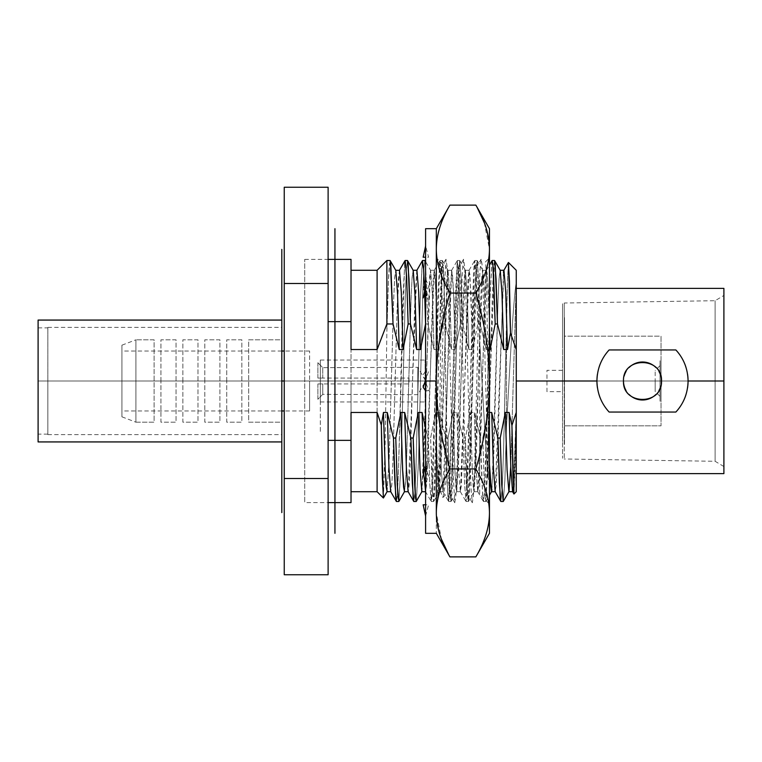 <?xml version="1.0" encoding="UTF-8"?>
<svg xmlns="http://www.w3.org/2000/svg" width="762" height="762" viewBox="0 0 762 762"><rect width="100%" height="100%" fill="white"/><g stroke="black" fill="none" stroke-linecap="round" stroke-linejoin="round"><path stroke-width="0.57" stroke-dasharray="3.81 2.86" d="M281.807 512.607L281.807 249.393M281.807 422.186L281.807 339.814L281.807 422.186L248.669 422.186L248.669 339.814L281.807 339.814L281.807 422.186L281.807 339.814L248.669 339.814L248.669 422.186L281.807 422.186M723.9 473.612L723.9 381L688.076 381C687.848 393.097 683.771 403.45 675.856 412.052L609.143 412.052C601.237 403.46 597.16 393.106 596.932 381L516.255 381L516.255 288.388L516.255 473.612L516.255 381L596.932 381C597.16 368.894 601.237 358.54 609.143 349.948L675.856 349.948C683.771 358.54 687.838 368.894 688.076 381L723.9 381L723.9 295.456L723.9 473.612L723.9 288.388M284.245 187.252L284.245 283.502L328.117 283.502L328.117 187.252M328.117 574.748L328.117 478.498L284.245 478.498L284.245 574.748M121.939 381L121.939 345.176L121.939 416.824L121.939 351.025L121.939 410.975L121.939 381L281.807 381L121.939 381L121.939 351.025L121.939 381L309.591 381L309.591 410.975L309.591 381L121.939 381L121.939 345.176L121.939 381L135.903 381L135.903 339.814L154.105 339.814L154.105 422.186L135.903 422.186L135.903 381L135.903 422.186L154.105 422.186L154.105 339.814L135.903 339.814L135.903 381L135.903 339.814L135.903 381L121.939 381L121.939 416.824L121.939 381L135.903 381L135.903 422.186L135.903 381L121.939 381M226.733 381L226.733 339.814L241.84 339.814L241.84 422.186L226.733 422.186L226.733 381L226.733 422.186L241.84 422.186L241.84 339.814L226.733 339.814L226.733 381M204.797 381L204.797 339.814L219.904 339.814L219.904 422.186L204.797 422.186L204.797 381L204.797 422.186L219.904 422.186L219.904 339.814L204.797 339.814L204.797 381M182.861 381L182.861 339.814L197.977 339.814L197.977 422.186L182.861 422.186L182.861 381L182.861 422.186L197.977 422.186L197.977 339.814L182.861 339.814L182.861 381M160.934 381L160.934 339.814L176.041 339.814L176.041 422.186L160.934 422.186L160.934 381L160.934 422.186L176.041 422.186L176.041 339.814L160.934 339.814L160.934 381M328.117 283.502L284.245 283.502L284.245 478.498L328.117 478.498L328.117 187.252L328.117 502.615L304.714 502.615L304.714 259.385L304.714 381L351.025 381L351.025 259.385M351.025 502.615L351.025 381L304.714 381L328.117 381L328.117 221.98L328.117 540.02L328.117 381L304.714 381L304.714 502.615M328.117 381L328.117 440.35L328.117 381M503.196 501.501L504.844 481.041L506.473 426.834C509.702 370.113 512.959 303.428 516.255 282.197L516.255 412.48M516.255 381L516.255 473.612L516.255 381M661.511 381C662.721 405.365 622.449 405.708 623.487 381A19.012 19.012 0 0 0 642.499 400.012A19.012 19.012 0 0 0 661.511 381A19.012 19.012 0 0 1 642.499 400.012A19.012 19.012 0 0 1 623.487 381C621.668 357.511 661.797 355.406 661.511 381A19.012 19.012 0 0 0 642.499 361.988A19.012 19.012 0 0 0 623.487 381A19.012 19.012 0 0 1 642.499 361.988A19.012 19.012 0 0 1 661.511 381A19.012 19.012 0 0 1 642.499 400.012A19.012 19.012 0 0 1 623.487 381C622.449 405.708 662.721 405.365 661.511 381C661.797 355.406 621.668 357.511 623.487 381A19.012 19.012 0 0 1 642.499 361.988A19.012 19.012 0 0 1 660.864 385.915M284.245 381L309.591 381L309.591 351.025L309.591 381L284.245 381M723.9 381L715.118 381L723.9 381L723.9 466.544L723.9 381L715.118 381L715.118 300.714L715.118 381L564.271 381L564.271 303.009L564.271 381L715.118 381L715.118 461.286L715.118 381L564.271 381L564.271 458.991L564.271 381L715.118 381L715.118 300.714L715.118 381L723.9 381L723.9 295.456L715.118 300.714L564.271 303.009M715.118 381L715.118 461.286L715.118 381M604.971 355.149A45.577 45.577 0 0 0 601.542 361.007M599.008 367.37A45.577 45.577 0 0 0 597.446 374.132M597.446 387.868A45.577 45.577 0 0 0 599.008 394.621M601.542 400.983A45.577 45.577 0 0 0 604.971 406.851M680.028 406.86A45.577 45.577 0 0 0 683.457 400.993M685.99 394.63A45.577 45.577 0 0 0 687.553 387.868M687.553 374.132A45.577 45.577 0 0 0 685.99 367.379M683.457 361.017A45.577 45.577 0 0 0 680.037 355.149M623.487 381A19.012 19.012 0 0 1 624.135 376.095M626.078 371.427A19.012 19.012 0 0 1 629.117 367.503M655.977 367.589A19.012 19.012 0 0 1 658.987 371.532M658.92 390.582A19.012 19.012 0 0 1 655.882 394.497M629.031 394.411A19.012 19.012 0 0 1 626.012 390.468M675.856 349.948L609.143 349.948A45.577 45.577 0 0 0 609.143 412.052L675.856 412.052A45.577 45.577 0 0 0 675.856 349.948M351.025 412.48L351.025 270.281L351.025 412.48M351.025 321.65L351.025 440.35M377.104 491.719L377.104 270.281L377.104 491.719M383.353 497.957L385.124 445.675L386.886 330.994L386.886 260.499L386.886 330.994L388.468 279.73L390.058 260.499M508.473 262.499L507.473 279.93L506.473 329.765L506.473 426.834L506.473 329.765L503.692 445.589L502.301 486.604L500.901 501.501M491.957 260.966L489.842 301.581L484.556 492.833L483.499 501.501L482.756 497.157L480.508 438.036L482.813 438.036L484.299 484.422L485.794 501.501L494.5 260.499M494.624 260.623L493.519 267.938L492.433 292.484L488.08 462.734L485.908 501.406L484.356 485.651L482.813 438.036L480.508 438.036L474.297 412.48L476.069 469.735L477.85 491.719L486.547 270.281L488.004 285.083L489.452 325.555L487.185 273.177L486.432 270.386L485.346 280.626L479.908 462.582L478.822 485.013L477.726 491.614L476.012 468.278L474.297 412.48L470.487 412.48L472.316 471.154L473.24 487.166L474.155 491.614L476.336 455.809L480.689 299.409L481.775 276.987L482.86 270.386L484.575 293.722L486.289 349.52L489.452 349.52L486.289 349.52L484.518 292.265L482.737 270.281L474.04 491.719L472.259 469.735L470.487 412.48L465.401 438.036L463.106 438.036L456.886 412.48L453.076 412.48L447.989 438.036L445.694 438.036L439.483 412.48L435.664 412.48L430.587 438.036L428.292 438.036L425.596 428.273L428.292 438.036L429.73 483.194L431.168 501.406L432.254 494.052L433.34 469.487L437.693 299.209L439.865 260.594L441.417 276.377L442.96 323.964L445.265 323.964L451.475 349.52L445.265 323.964L443.827 278.835L442.389 260.594L441.303 267.91L435.864 462.705L434.769 490.385L433.683 501.406L432.911 498.072L430.587 438.036L432.083 484.422L433.568 501.501L442.274 260.499L443.77 277.578L445.265 323.964L442.96 323.964L441.474 277.578L439.979 260.499L431.273 501.501L429.778 484.422L428.292 438.036L430.587 438.036L435.664 412.48L437.502 471.154L438.426 487.166L439.341 491.614L441.522 455.79L446.961 276.958L448.046 270.386L449.761 293.741L451.475 349.52L455.285 349.52L451.475 349.52L449.704 292.284L447.923 270.281L439.226 491.719L437.445 469.735L435.664 412.48L439.483 412.48L441.255 469.735L443.036 491.719L451.733 270.281L453.514 292.284L455.285 349.52L460.372 323.964L455.285 349.52L453.457 290.855L452.533 274.844L451.618 270.386L449.437 306.181L445.084 462.601L443.998 485.023L442.913 491.614L441.198 468.278L439.483 412.48L445.694 438.036L447.132 483.184L448.57 501.406L449.656 494.071L455.095 299.256L457.276 260.594L458.819 276.358L460.372 323.964L462.667 323.964L468.887 349.52L462.667 323.964L461.229 278.816L459.791 260.594L458.705 267.938L453.266 462.734L452.18 490.395L451.094 501.406L450.313 498.072L447.989 438.036L449.485 484.422L450.98 501.501L459.686 260.499L461.172 277.578L462.667 323.964L460.372 323.964L458.876 277.578L457.381 260.499L448.685 501.501L447.932 497.157L445.694 438.036L447.989 438.036L453.076 412.48L454.914 471.154L455.828 487.166L456.752 491.614L458.924 455.809L463.277 299.409L464.363 276.987L465.449 270.386L467.173 293.722L468.887 349.52L472.697 349.52L468.887 349.52L467.106 292.265L465.334 270.281L456.628 491.719L454.857 469.735L453.076 412.48L456.886 412.48L458.667 469.735L460.438 491.719L469.144 270.281L470.916 292.265L472.697 349.52L477.784 323.964L476.288 277.578L474.793 260.499L466.087 501.501L464.601 484.422L463.106 438.036L465.401 438.036L466.896 484.422L468.392 501.501L477.088 260.499L478.584 277.578L480.079 323.964L477.784 323.964L472.697 349.52L469.944 274.853L469.021 270.386L467.935 280.626L461.41 485.013L460.324 491.614L458.6 468.278L456.886 412.48L463.106 438.036L464.544 483.184L465.982 501.406L467.068 494.062L473.593 271.577L474.688 260.594L475.459 263.947L477.784 323.964L480.079 323.964L478.641 278.816L477.202 260.594L476.117 267.938L475.021 292.484L469.582 490.395L468.497 501.406L467.725 498.072L465.401 438.036L470.487 412.48L474.297 412.48L480.508 438.036L481.946 483.184L483.384 501.406L484.48 494.062L485.565 469.506L489.918 299.218L492.09 260.594M424.71 294.684L424.672 293.684L424.71 294.684M422.329 260.956L420.214 301.562L415.985 468.049L414.928 492.823L413.871 501.501M416.404 501.044L418.519 460.438L422.748 293.951L423.805 269.177L424.872 260.499M425.596 264.671L427.853 323.964L425.596 323.964L427.853 323.964L425.596 264.671M396.316 501.348L397.431 494.128L398.516 469.716L402.86 299.771L404.908 261.023M404.622 262.766L398.497 470.249L397.478 493.414L396.459 501.501M398.993 501.053L401.107 460.496L405.346 293.97L406.403 269.177L407.46 260.499M516.255 491.719L516.255 270.281M513.921 493.995L515.093 471.326L516.255 410.87L513.998 493.976M495.195 491.709L503.901 270.281M503.434 272.263L497.215 465.268L496.176 485.689L495.138 491.614M500.786 501.396L502.215 488.28L503.634 447.589L507.435 281.197L508.406 262.49M513.378 488.042L516.255 410.87L514.398 470.64L512.597 491.709M500.205 270.281L499.062 278.673L497.977 302.543L493.643 458.743L491.614 491.5M489.452 464.268L487.89 412.48L489.452 412.48L487.89 412.48L489.452 464.268M510.759 466.544L516.255 282.197L510.721 467.392L508.978 491.614M482.813 438.036L487.89 412.48L482.813 438.036M491.966 489.776L498.177 297.085L499.215 276.501L500.253 270.358M516.255 282.197C512.959 303.428 509.702 370.113 506.473 426.834L504.901 479.679L503.311 501.406L501.758 485.546L500.215 438.036M486.289 349.52L480.079 323.964L486.289 349.52M425.625 491.719L434.33 270.281L436.102 292.294L437.883 349.52L442.96 323.964L437.883 349.52L435.131 274.853L434.207 270.386L433.121 280.587L427.692 462.239L426.606 484.813L425.52 491.642L431.168 501.406M424.205 477.422L423.92 471.421L424.205 477.422M416.776 270.443L414.604 306.819L410.261 462.82L409.184 485.089L408.213 491.719L416.862 270.281M413.747 501.386L414.842 494.09L415.928 469.554L420.281 299.247L422.462 260.594M399.488 270.291L397.221 305.991L392.887 462.029L391.801 484.68L390.811 491.719L391.897 483.346L392.973 459.496L397.316 303.295L398.402 279.082L399.488 270.291M421.957 491.557L424.129 455.181L429.549 276.911L430.635 270.386L432.359 293.741L434.073 349.52L437.883 349.52L434.073 349.52L432.292 292.294L430.52 270.281L421.872 491.719M413.166 270.281L412.023 278.682L410.937 302.59L406.594 458.886L405.508 483.032L404.422 491.719M387.115 491.614L389.287 456.047L393.621 300.028L394.706 277.349L395.792 270.339L394.621 278.663L393.535 302.514L389.201 458.629L387.115 491.604M434.073 349.52L427.853 323.964L434.073 349.52M424.986 260.614L423.891 267.91L422.805 292.446L418.452 462.753L416.271 501.406M407.565 260.594L406.489 267.891L405.403 292.303L401.06 462.134L398.888 501.358M404.46 491.719L405.613 481.413L406.698 455.981L411.042 299.761L412.128 277.187L413.214 270.358M390.334 261.128L389.334 264.481L388.515 278.463L386.886 330.994L385.162 443.655L383.419 497.996M284.245 512.607L284.245 249.393L284.245 512.607M284.245 283.502L284.245 478.498M328.117 321.65L328.117 440.35L328.117 321.65M564.518 317.64L564.518 444.36L564.518 317.64M564.518 425.844L564.518 336.156L564.518 425.844L564.518 336.156L661.025 336.156L661.025 425.844L661.025 336.156L661.025 425.844L564.518 425.844L661.025 425.844L661.025 336.156L564.518 336.156L564.518 425.844M661.025 381C661.025 407.918 661.025 407.918 661.025 381C661.025 354.082 661.025 354.082 661.025 381M320.316 381L320.316 401.955L320.316 381L425.11 381L425.11 401.955L425.11 381L320.316 381L320.316 360.045L320.316 381L425.11 381L425.11 360.045L425.11 381L320.316 381L320.316 432.664L320.316 381C320.316 407.918 320.316 407.918 320.316 381C320.316 354.082 320.316 354.082 320.316 381M660.044 360.769L660.044 401.231L660.044 360.769M660.044 381C660.044 400.726 660.044 400.726 660.044 381C660.044 361.274 660.044 361.274 660.044 381L660.044 365.646L660.044 381L655.177 381L655.177 370.522L655.177 381L660.044 381L660.044 396.354L660.044 381L655.177 381L655.177 391.478L655.177 381L660.044 381M417.805 381L417.805 394.649L417.805 381L409.023 381L409.023 383.924L322.755 383.924L322.755 394.335L409.023 394.649L322.755 394.335L322.755 383.924L409.023 383.924L409.023 381L417.805 381L417.805 367.351L417.805 381L409.023 381L409.023 378.076L322.755 378.076L322.755 367.665L409.023 367.351L322.755 367.665L322.755 378.076L409.023 378.076L409.023 381L417.805 381C417.805 363.398 417.805 363.398 417.805 381C417.805 363.398 417.805 363.398 417.805 381L425.682 381L417.805 381C417.805 398.602 417.805 398.602 417.805 381C417.805 398.602 417.805 398.602 417.805 381L425.682 381L417.805 381M317.878 362.712L317.878 378.076L322.755 378.076L322.755 367.665L317.878 362.712L322.755 367.665L322.755 378.076L317.878 378.076L317.878 362.712M317.878 383.924L317.878 399.288L322.755 394.335L322.755 383.924L317.878 383.924L322.755 383.924L322.755 394.335L317.878 399.288L317.878 383.924M562.566 342.509L562.566 455.79C562.566 459.057 562.566 459.057 562.566 455.79L562.566 306.21C562.566 302.943 562.566 302.943 562.566 306.21L562.566 342.509M562.566 429.749C562.566 450.961 562.566 450.961 562.566 429.749L562.566 332.251C562.566 311.039 562.566 311.039 562.566 332.251L562.566 429.749M562.566 370.322L546.964 370.322L546.964 391.678L562.566 391.678L562.566 370.322M425.596 228.686L425.596 381L436.321 381L436.321 533.314L436.321 381L425.596 381L425.596 245.745L425.596 533.314L425.596 261.671L430.635 270.386M425.596 257.194L425.596 245.983L428.606 257.194L425.596 257.194M425.596 381L425.596 533.314M484.308 222.656L489.452 249.088C489.452 222.085 489.452 222.085 489.452 249.088L489.452 381C489.375 409.251 484.842 438.569 475.85 468.944L449.923 468.944C440.931 438.56 436.397 409.242 436.321 381L436.321 249.088C436.321 222.085 436.321 222.085 436.321 249.088L436.321 512.912C436.397 498.786 440.931 484.127 449.923 468.944C440.931 438.56 436.397 409.242 436.321 381C436.397 352.749 440.931 323.431 449.923 293.056L437.007 258.613L449.923 293.056L475.85 293.056L449.923 293.056C440.931 323.431 436.397 352.749 436.321 381L436.321 249.088C436.397 234.963 440.931 220.304 449.923 205.121C440.931 220.304 436.397 234.963 436.321 249.088L436.616 255.337L436.321 249.088M425.596 390.744L428.606 390.744L423.158 374.694L425.596 371.256L425.596 390.744L425.596 371.256L428.606 371.256L425.596 380.114M425.596 292.427L428.606 300.352L423.158 288.998L425.596 278.635L425.596 292.427L425.596 278.635L428.606 286.56L425.596 292.827M428.606 475.44L423.158 464.087L425.596 469.573L425.596 483.365L428.606 475.44M425.596 516.017L428.606 504.806L425.596 504.806M425.596 483.365L425.596 469.573L428.606 461.648L425.596 467.916M489.033 241.678L489.452 249.088C489.375 263.214 484.842 277.873 475.85 293.056C484.842 323.44 489.375 352.749 489.452 381L489.452 512.912C489.375 527.037 484.842 541.696 475.85 556.879C484.842 541.696 489.375 527.037 489.452 512.912L489.452 249.088C489.375 263.214 484.842 277.873 475.85 293.056C484.842 323.44 489.375 352.749 489.452 381C489.375 409.251 484.842 438.569 475.85 468.944C484.842 484.127 489.375 498.786 489.452 512.912C489.375 498.786 484.842 484.127 475.85 468.944L449.923 468.944C440.931 484.127 436.397 498.786 436.321 512.912L441.465 539.344M489.452 504.073L489.452 257.927L489.452 504.073L479.698 494.252L479.698 342.243C482.575 387.544 485.413 446.932 488.232 479.536L488.232 389.42C487.27 321.745 486.308 259.29 485.327 262.052L489.452 257.927L489.452 504.073M467.516 494.328L468.601 485.927L469.678 461.982L474.012 303.476L476.174 267.776L477.05 271.882L477.936 286.807L479.698 342.243C482.575 387.544 485.413 446.932 488.232 479.536L482.889 280.311L481.994 263.862L481.108 259.242L480.003 270.367L478.907 298.333L474.526 470.516L473.431 495.338L472.335 502.758L471.23 491.642L470.135 463.677L465.753 291.494L464.658 266.671L463.563 259.242L462.458 270.348L461.362 298.313L456.981 470.525L455.876 495.348L454.781 502.758L452.59 463.667L448.199 291.484L447.103 266.662L446.008 259.242L443.894 295.913L439.655 463.477L437.54 502.568C438.483 498.719 439.436 433.378 440.379 368.76C441.246 309.877 442.112 262.442 442.979 264.585C444.008 263.576 445.037 334.232 446.075 400.679C447.361 453.171 448.656 495.167 449.971 494.328C452.895 501.367 455.819 260.661 458.743 267.672C461.686 260.966 464.563 500.672 467.516 494.328M463.563 259.242L458.743 267.672M446.075 481.127L442.903 497.491L440.217 490.833L437.54 465.592L437.54 502.853L436.321 504.073L436.321 257.927L442.979 264.585C444.008 263.576 445.037 334.232 446.075 400.679L446.075 481.127M436.321 504.073L436.321 257.927L436.321 504.073M480.508 213.884L480.87 214.636M445.265 548.116L444.903 547.364M441.303 538.896L438.436 529.714M436.616 519.16L436.321 512.912M489.452 533.314L489.452 512.912M484.47 223.104L487.337 232.286M489.452 249.088L489.452 228.686M334.937 228.686L334.937 533.314M334.937 258.413L334.937 503.587L334.937 258.413M38.1 441.931L38.1 320.069L38.1 441.931M38.1 381L38.1 434.13L38.1 327.87L38.1 381L47.844 381L47.844 434.616L47.844 381L281.807 381L281.807 434.616L281.807 381L47.844 381L47.844 327.384L47.844 381L281.807 381L281.807 327.384L281.807 381L47.844 381L47.844 434.13L47.844 381L38.1 381L38.1 434.13L38.1 327.87L38.1 381L47.844 381L38.1 381M281.807 320.069L281.807 441.931L281.807 320.069M47.844 381L47.844 327.87L47.844 381M304.714 259.385L328.117 259.385M309.591 410.975L284.245 410.975M281.807 410.975L121.939 410.975M309.591 351.025L284.245 351.025M281.807 351.025L121.939 351.025M723.9 466.544L715.118 461.286L564.271 458.991M483.499 501.501L485.794 501.501M474.793 260.499L477.088 260.499M466.087 501.501L468.392 501.501M457.381 260.499L459.686 260.499M448.685 501.501L450.98 501.501M439.979 260.499L442.274 260.499M431.273 501.501L433.568 501.501M121.939 345.176L135.903 339.814M121.939 416.824L135.903 422.186M486.432 270.386L489.452 265.166M477.726 491.614L483.384 501.406M469.021 270.386L474.688 260.594M460.324 491.614L465.982 501.406M482.737 270.281L486.547 270.281M474.04 491.709L477.85 491.709M465.334 270.281L469.144 270.281M456.628 491.709L460.438 491.709M485.908 501.406L489.452 495.271M477.202 260.594L482.86 270.386M468.497 501.406L474.155 491.604M459.791 260.594L465.449 270.386M451.094 501.406L456.752 491.614M451.618 270.396L457.276 260.604M442.913 491.604L448.57 501.396M434.207 270.386L439.865 260.594M447.923 270.291L451.733 270.291M439.226 491.709L443.036 491.709M430.52 270.281L434.33 270.281M442.389 260.604L448.046 270.396M433.683 501.396L439.341 491.604M320.316 401.955L425.11 401.955M320.316 360.045L425.11 360.045M409.023 367.351L417.805 367.351L425.682 381L417.805 394.649L409.023 394.649M660.044 365.646L655.177 370.522M660.044 396.354L655.177 391.478M426.129 378.552L425.596 382.019M425.596 284.807L428.063 298.933M426.129 383.448L425.596 379.981M423.31 464.429L425.596 475.755M425.596 477.193L428.063 463.067M476.174 267.776L481.108 259.242M472.335 502.758L467.401 494.224M454.781 502.758L449.847 494.224M446.008 259.242L442.903 264.614M442.846 497.548L446.075 494.328M47.844 434.616L281.807 434.616M47.844 327.384L281.807 327.384M47.844 434.13L38.1 434.13M38.1 327.87L47.844 327.87"/><path stroke-width="1.14" d="M281.807 249.393L281.807 512.607M723.9 295.456L723.9 381L688.076 381C687.829 368.884 683.752 358.531 675.856 349.948L609.143 349.948C601.247 358.531 597.179 368.884 596.932 381L516.255 381L596.932 381C597.179 393.116 601.247 403.469 609.143 412.052L675.856 412.052C683.752 403.469 687.819 393.116 688.076 381L723.9 381L723.9 473.612L516.255 473.612M351.025 440.35L351.025 412.48L351.025 440.35L328.117 440.35L351.025 440.35L351.025 502.615L328.117 502.615L328.117 574.196L328.117 478.498L284.245 478.498L284.245 574.748L284.245 187.252L328.117 187.252L328.117 283.502L284.245 283.502L328.117 283.502L328.117 574.748L284.245 574.748L284.245 478.498L328.117 478.498L328.117 283.502M328.117 259.385L351.025 259.385L351.025 321.65L328.117 321.65L351.025 321.65L351.025 349.52L351.025 321.65M513.998 493.976L512.959 476.155L511.921 425.396L516.255 412.48L516.255 282.197M516.255 288.388L723.9 288.388L723.9 381M661.511 381C662.578 405.689 622.278 405.374 623.487 381C622.421 356.321 662.721 356.616 661.511 381C662.721 356.616 622.421 356.321 623.487 381C622.278 405.374 662.578 405.689 661.511 381A19.012 19.012 0 0 0 658.987 371.532M281.807 381L284.245 381L281.807 381M680.037 355.149A45.577 45.577 0 0 0 675.856 349.948L609.143 349.948A45.577 45.577 0 0 0 604.971 355.149M601.542 361.007A45.577 45.577 0 0 0 599.008 367.37M597.446 374.132A45.577 45.577 0 0 0 597.446 387.868M599.008 394.621A45.577 45.577 0 0 0 601.542 400.983M604.971 406.851A45.577 45.577 0 0 0 609.143 412.052L675.856 412.052A45.577 45.577 0 0 0 680.028 406.86M683.457 400.993A45.577 45.577 0 0 0 685.99 394.63M687.553 387.868A45.577 45.577 0 0 0 687.553 374.132M685.99 367.379A45.577 45.577 0 0 0 683.457 361.017M624.135 376.095A19.012 19.012 0 0 1 626.078 371.427M629.117 367.503A19.012 19.012 0 0 1 655.977 367.589M660.864 385.915A19.012 19.012 0 0 1 658.92 390.582M655.882 394.497A19.012 19.012 0 0 1 629.031 394.411M626.012 390.468A19.012 19.012 0 0 1 623.487 381M383.419 497.996L382.362 478.384L381.305 425.044L377.104 412.48L351.025 412.48L377.104 412.48L377.104 491.719L377.104 412.48L381.305 425.044L383.353 497.957M351.025 270.281L377.104 270.281L377.104 349.52L351.025 349.52L377.104 349.52L377.104 270.281L386.886 260.499L386.886 323.964L377.104 349.52L386.886 323.964L386.886 260.499L390.049 260.499L390.811 264.947L393.04 323.964L386.886 323.964L393.04 323.964L390.334 261.128M500.215 438.036L505.301 412.48L507.092 470.04L508.883 491.709L507.073 469.725L505.301 412.48L500.215 438.036L497.919 438.036L500.215 438.036L501.71 484.327L503.196 501.501L500.901 501.501L500.158 497.157L497.919 438.036L499.358 483.184L500.796 501.406L495.138 491.614L493.424 468.278L491.7 412.48L497.919 438.036L491.7 412.48L493.481 469.735L495.252 491.719L491.442 491.709L489.452 464.268L490.461 484.813L491.442 491.719M492.204 260.499L494.5 260.499L495.243 264.843L497.481 323.964L495.186 323.964L493.69 277.578L492.947 264.843L491.957 260.966M413.214 270.358L414.947 293.713L416.662 349.52L420.472 349.52L425.558 323.964L424.71 294.684L425.558 323.964L420.472 349.52L418.69 292.217L416.919 270.281L418.7 292.265L420.472 349.52L416.662 349.52L414.89 292.265L413.109 270.281L416.919 270.281M416.776 270.443L422.462 260.594L423.567 268.234L424.672 293.684L423.624 269.1L422.329 260.956M416.166 501.501L413.871 501.501L413.118 497.157L410.88 438.036L413.175 438.036L414.671 484.422L415.414 497.157L416.404 501.044M422.567 260.499L424.872 260.499L425.596 264.671L424.977 260.594M408.146 323.964L406.651 277.578L405.165 260.499L406.603 276.349L408.146 323.964L403.069 349.52L401.279 291.951L399.507 270.281L401.288 292.265L403.069 349.52L399.25 349.52L397.526 293.351L395.821 270.386L397.535 293.722L399.25 349.52L393.04 323.964L399.25 349.52L403.069 349.52L408.146 323.964L410.442 323.964L408.146 323.964M404.908 261.023L404.622 262.766M398.755 501.501L396.459 501.501L395.716 497.157L393.468 438.036L395.773 438.036L397.259 484.422L398.012 497.157L398.993 501.053M405.165 260.499L407.46 260.499L408.203 264.843L410.442 323.964L409.003 278.806L407.565 260.594L413.233 270.386M508.464 262.49L516.255 270.281L516.255 349.52L510.473 332.984L508.473 262.499M503.434 272.263L503.844 270.386L508.387 262.509L509.435 281.159L510.473 332.984L516.255 349.52L516.255 491.719L513.979 493.995M489.452 265.166L492.09 260.594L492.862 263.947L495.186 323.964L497.481 323.964L503.701 349.52L497.481 323.964L496.043 278.816L494.605 260.594L500.272 270.386L501.987 293.722L503.701 349.52L507.511 349.52L510.473 332.984L507.511 349.52L505.73 292.208L503.958 270.281L505.739 292.265L507.511 349.52L503.701 349.52L501.929 292.265L500.148 270.281L503.958 270.281M516.255 412.48L511.921 425.396L509.111 412.48L505.301 412.48L509.111 412.48L510.826 468.344L512.55 491.623L510.826 468.278L509.111 412.48L511.921 425.396L513.779 493.481M495.186 323.964L490.109 349.52L489.452 325.555L490.109 349.52L489.452 349.52L490.109 349.52L495.186 323.964M489.452 412.48L491.7 412.48L489.452 412.48M508.854 491.709L512.664 491.709L513.378 488.042M491.614 491.5L491.966 489.776M508.978 491.614L510.759 466.544M425.596 491.776L424.205 477.422L425.596 491.709M423.92 471.421L422.072 412.48L425.596 428.273L422.072 412.48L423.92 471.421M408.099 491.614L406.384 468.259L404.66 412.48L410.88 438.036L412.318 483.165L413.756 501.406L408.099 491.614L406.384 468.382L404.66 412.48L400.85 412.48L404.66 412.48L410.88 438.036L413.175 438.036L418.262 412.48L422.072 412.48L418.262 412.48L420.043 469.783L421.815 491.719L420.033 469.735L418.262 412.48L413.175 438.036L415.5 498.053L416.271 501.406L421.957 491.557M387.029 491.709L385.22 469.716L383.448 412.48L387.258 412.48L388.982 468.62L390.687 491.614L388.972 468.259L387.258 412.48L393.468 438.036L394.907 483.165L396.345 501.406L390.687 491.604M404.422 491.719L402.631 469.706L400.85 412.48L402.688 471.126L403.603 487.147L404.527 491.614L398.869 501.406L397.316 485.623L395.773 438.036L400.85 412.48L395.773 438.036L393.468 438.036L387.258 412.48L383.448 412.48L385.277 471.145L386.201 487.156L387.115 491.614M416.662 349.52L410.442 323.964L416.662 349.52M381.305 425.044L383.448 412.48L381.305 425.044M284.245 478.498L284.245 283.502M424.986 260.614L425.596 261.671L425.596 257.194L423.158 257.194L425.596 245.983L425.596 381L436.321 381L436.321 512.912C436.321 539.915 436.321 539.915 436.321 512.912L436.321 381L425.596 381L425.596 228.686L436.321 228.686L436.321 381L436.321 249.088C436.397 263.214 440.931 277.873 449.923 293.056C440.931 323.44 436.397 352.758 436.321 381C436.397 409.251 440.931 438.569 449.923 468.944C440.931 484.137 436.397 498.786 436.321 512.912L436.321 228.686L449.923 205.121C440.931 220.304 436.397 234.963 436.321 249.088C436.397 263.214 440.931 277.873 449.923 293.056C440.931 323.44 436.397 352.758 436.321 381C436.397 409.251 440.931 438.569 449.923 468.944L475.85 468.944C484.842 438.56 489.375 409.251 489.452 381L489.452 249.088C489.375 234.963 484.842 220.304 475.85 205.121L449.923 205.121C440.931 220.304 436.397 234.963 436.321 249.088M449.923 205.121L475.85 205.121L489.452 228.686L489.452 249.088C489.375 263.214 484.842 277.873 475.85 293.056L449.923 293.056L475.85 293.056C484.842 323.431 489.375 352.749 489.452 381C489.375 352.749 484.842 323.431 475.85 293.056C484.842 277.873 489.375 263.214 489.452 249.088L489.452 381C489.375 409.251 484.842 438.56 475.85 468.944C484.842 484.127 489.375 498.786 489.452 512.912L489.452 381L489.452 512.912C489.375 527.037 484.842 541.696 475.85 556.879C484.842 541.696 489.375 527.037 489.452 512.912C489.452 539.915 489.452 539.915 489.452 512.912C489.375 498.786 484.842 484.127 475.85 468.944L449.923 468.944C440.931 484.137 436.397 498.786 436.321 512.912C436.397 527.037 440.931 541.696 449.923 556.879L475.85 556.879L449.923 556.879L436.321 533.314L425.596 533.314L425.596 381M425.596 380.114L423.158 387.306L425.596 390.744M425.596 292.827L423.158 297.913L425.596 292.427M425.596 504.806L423.158 504.806L425.596 516.017M425.596 467.916L423.158 473.002L425.596 483.365M437.007 258.613L436.616 255.337L437.007 258.613M476.888 206.95L480.508 213.884M480.87 214.636L484.308 222.656M448.885 555.05L445.265 548.116M444.903 547.364L441.465 539.344M448.818 554.927L441.303 538.896M438.436 529.714L436.616 519.16M436.321 512.912C436.397 527.037 440.931 541.696 449.923 556.879M489.452 512.912L489.452 533.314L475.85 556.879M489.452 249.088C489.375 234.963 484.842 220.304 475.85 205.121M477.06 207.254L484.47 223.104M487.337 232.286L489.033 241.678M334.937 533.314L334.937 228.686M38.1 320.069L38.1 441.931L38.1 320.069L281.807 320.069L38.1 320.069M281.807 441.931L38.1 441.931L281.807 441.931M284.245 410.975L281.807 410.975M284.245 351.025L281.807 351.025M351.025 491.719L377.104 491.719L383.372 497.996M513.902 493.967L512.54 491.614M489.452 495.271L491.509 491.709M508.978 491.604L503.311 501.396M399.393 270.396L405.051 260.604M421.815 491.719L425.625 491.719M404.403 491.719L408.213 491.719M395.697 270.291L399.507 270.291M387.001 491.709L390.811 491.709M390.163 260.604L395.821 270.396M383.448 497.957L387.115 491.604M423.31 297.571L425.596 286.245"/></g></svg>
